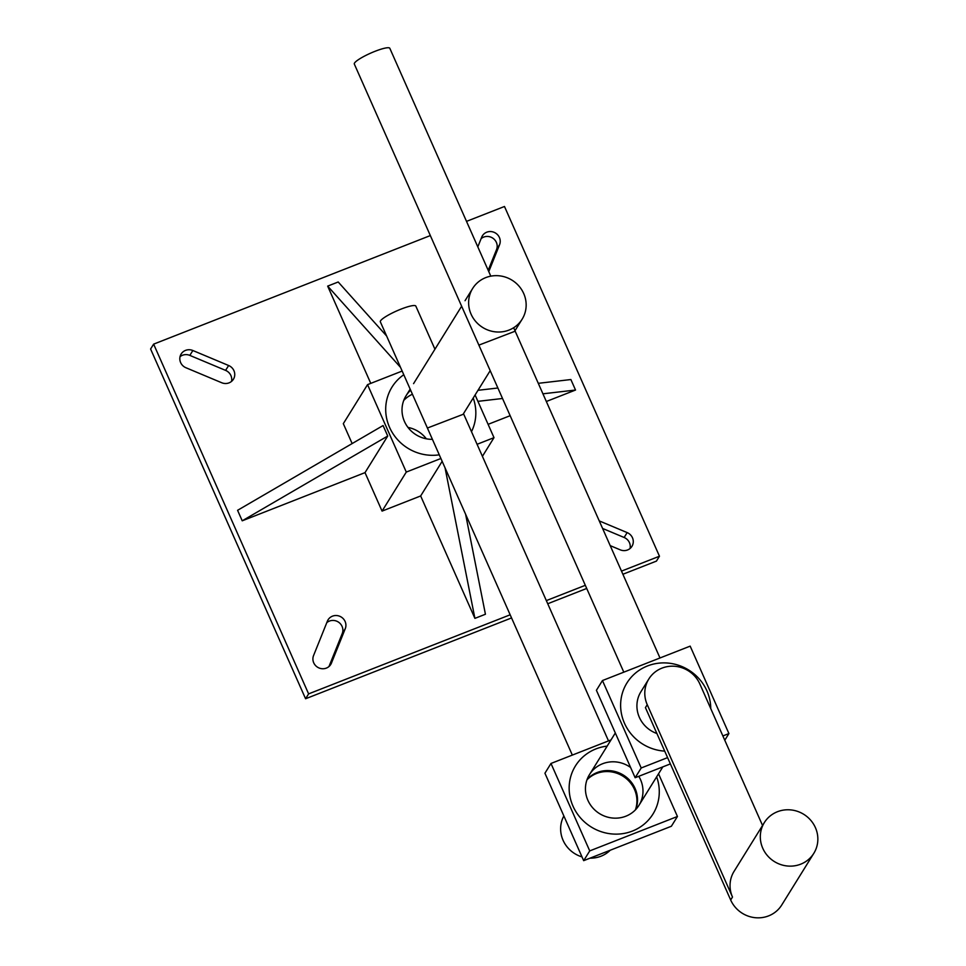 <?xml version="1.0" encoding="UTF-8"?>
<svg xmlns="http://www.w3.org/2000/svg" width="966" height="966" viewBox="0 0 966 966"><rect width="100%" height="100%" fill="white"/><g stroke="black" fill="none" stroke-linecap="round" stroke-linejoin="round"><path stroke-width="1.45" d="M563.866 815.956A29.125 27.821 31.8 0 0 582.015 856.902M590.033 858.158A29.125 27.821 31.8 0 0 610.21 850.249M762.548 825.471L699.879 684.049A29.125 27.821 31.8 0 0 675.282 666.323A29.125 27.821 31.8 0 0 648.814 679.013A29.125 27.821 31.8 0 0 647.244 704.697L732.494 897.052L730.67 899.974A29.125 27.821 31.8 0 0 755.267 917.7A29.125 27.821 31.8 0 0 781.736 905.009L813.831 853.304A29.125 27.821 31.8 0 0 815.401 827.62A29.125 27.821 31.8 0 0 790.792 809.906A29.125 27.821 31.8 0 0 764.335 822.585A29.125 27.821 31.8 0 0 774.406 861.587A29.125 27.821 31.8 0 0 813.831 853.304M647.244 704.697L645.433 707.619L730.67 899.974M764.335 822.585L734.063 871.368A29.125 27.821 31.8 0 0 732.494 897.052M648.814 679.013L640.941 691.692A29.125 27.821 31.8 0 0 656.904 733.52M706.919 690.883A45.631 43.591 31.8 0 0 668.375 663.111A45.631 43.591 31.8 0 0 626.922 682.986A45.631 43.591 31.8 0 0 664.717 751.125A45.631 43.591 31.8 0 1 626.922 682.986A45.631 43.591 31.8 0 1 668.375 663.111A45.631 43.591 31.8 0 1 706.919 690.883A45.631 43.591 31.8 0 1 710.759 708.597A45.631 43.591 31.8 0 0 706.919 690.883M635.073 788.437A29.125 27.821 31.8 0 0 587.171 779.272A29.125 27.821 31.8 0 1 635.073 788.437A29.125 27.821 31.8 0 1 635.797 809.46A29.125 27.821 31.8 0 0 635.073 788.437M630.617 767.499A29.125 27.821 31.8 0 0 589.465 774.623A29.125 27.821 31.8 0 0 599.536 813.613A29.125 27.821 31.8 0 0 638.961 805.342A29.125 27.821 31.8 0 0 640.53 779.659A29.125 27.821 31.8 0 0 638.78 776.314M607.167 746.114A45.631 43.591 31.8 0 0 575.446 765.917A45.631 43.591 31.8 0 0 591.228 827.005A45.631 43.591 31.8 0 0 652.98 814.036A45.631 43.591 31.8 0 0 656.651 776.833A45.631 43.591 31.8 0 1 652.98 814.036A45.631 43.591 31.8 0 1 591.228 827.005A45.631 43.591 31.8 0 1 575.446 765.917A45.631 43.591 31.8 0 1 607.167 746.114M538.279 383.321L570.882 379.541L575.531 390.035L542.928 393.814M502.525 398.487L477.904 401.349M497.876 388.006L477.989 390.3M575.531 390.035L546.333 401.494M510.145 415.694L488.096 424.34M242.225 520.807L387.728 436.04L383.079 425.547L237.576 510.314L242.225 520.807L365.015 472.628L387.728 436.04M386.593 335.963L338.197 281.987L327.667 286.117L400.504 367.346M327.667 286.117L370.775 383.381M465.6 514.238L485.427 614.243L474.91 618.373L445.06 467.894M474.91 618.373L420.657 495.956L442.15 461.337M412.422 394.237A29.125 27.821 31.8 0 0 403.74 400.455A29.125 27.821 31.8 0 1 412.422 394.237M403.776 374.736A45.631 43.591 31.8 0 0 392.003 387.088A45.631 43.591 31.8 0 0 393.899 435.05A45.631 43.591 31.8 0 0 439.276 454.829A45.631 43.591 31.8 0 1 393.899 435.05A45.631 43.591 31.8 0 1 392.003 387.088A45.631 43.591 31.8 0 1 403.776 374.736M471.493 431.693A45.631 43.591 31.8 0 0 473.207 398.004A45.631 43.591 31.8 0 1 471.493 431.693M410.647 390.228A29.125 27.821 31.8 0 0 406.034 395.794A29.125 27.821 31.8 0 0 406.191 424.799A29.125 27.821 31.8 0 0 432.406 439.337M407.966 427.407A29.125 27.821 -148.2 0 1 426.332 438.805M352.143 443.575L343.316 423.663L367.539 384.637L406.288 472.072L382.065 511.099L365.015 472.628M382.065 511.099L420.657 495.956M477.083 444.3L494 437.658L482.408 456.338M406.288 472.072L440.894 458.5M494 437.658L475.091 394.985M367.539 384.637L402.146 371.065M722.87 735.935L728.919 733.568L690.171 646.133L602.458 680.547L596.408 690.292L635.145 777.727L670.38 763.913M667.591 757.622L641.207 767.982L602.458 680.547M490.788 276.155L389.817 48.3A19.417 3.333 156.1 0 0 375.098 51.283A19.417 3.333 156.1 0 0 354.317 64.034L623.807 672.167M728.919 733.568L724.778 740.234M641.207 767.982L635.145 777.727M611.007 739.92L550.982 763.466L589.731 850.901L677.444 816.487L658.534 773.802M434.942 349.221L415.839 306.101A19.417 3.333 156.1 0 0 401.107 309.084A19.417 3.333 156.1 0 0 380.338 321.823L572.331 755.086M677.444 816.487L671.382 826.244L583.669 860.658L544.933 773.223L550.982 763.466M586.978 779.828A29.125 27.821 -148.2 0 1 622.828 776.096A29.125 27.821 -148.2 0 1 635.399 809.882M583.669 860.658L589.731 850.901M523.705 293.519A29.125 27.821 31.8 0 0 499.108 275.793A29.125 27.821 31.8 0 0 472.64 288.484A29.125 27.821 31.8 0 0 482.71 327.474A29.125 27.821 31.8 0 0 522.135 319.203A29.125 27.821 31.8 0 0 523.705 293.519M490.197 370.654L463.064 414.354L427.95 427.829M522.135 319.203L514.54 331.435L479.426 344.91M221.709 382.741A9.708 9.274 31.8 0 0 233.41 379.252A9.708 9.274 31.8 0 0 228.628 365.51L192.862 350.513A9.708 9.274 31.8 0 0 181.149 354.015A9.708 9.274 31.8 0 0 185.943 367.744L221.709 382.741M599.246 520.903L627.163 532.604L624.133 537.482L602.591 528.45M610.21 545.633L620.232 549.835A9.708 9.274 31.8 0 0 631.945 546.345A9.708 9.274 31.8 0 0 627.163 532.604M466.518 221.371L504.481 206.483L659.464 556.223L621.5 571.111M585.311 585.311L546.345 600.598M510.157 614.799L308.613 693.878L153.63 344.137L150.599 349.016L305.582 698.756L511.557 617.938M430.329 235.571L153.63 344.137M331.41 663.159L345.26 628.697A9.708 9.274 31.8 0 0 328.066 619.822A9.708 9.274 31.8 0 0 327.377 621.198L313.527 655.66A9.708 9.274 31.8 0 0 330.71 664.523A9.708 9.274 31.8 0 0 331.41 663.159L329.792 665.755M488.772 271.591L499.579 244.688A9.708 9.274 31.8 0 0 482.384 235.825A9.708 9.274 31.8 0 0 481.696 237.189L477.808 246.861M180.038 356.695A9.708 9.274 -148.2 0 1 189.831 355.391L225.597 370.389A9.708 9.274 -148.2 0 1 231.502 381.437M328.971 666.564L342.23 633.575A9.708 9.274 31.8 0 0 326.786 622.659M624.133 537.482A9.708 9.274 -148.2 0 1 630.025 548.531M659.464 556.223L656.445 561.101L622.889 574.263M586.712 588.451L547.734 603.75M499.579 244.688L496.548 249.566L488.204 270.323M496.548 249.566A9.708 9.274 31.8 0 0 481.104 238.662M308.613 693.878L305.582 698.756M345.26 628.697L342.23 633.575M228.628 365.51L225.597 370.389M192.862 350.513L189.831 355.391M615.318 732.977L589.465 774.623M662.833 766.871L638.961 805.342M659.983 657.967L513.646 327.728M608.508 740.898L463.499 413.653M472.64 288.484L465.044 300.716M461.639 306.21L413.569 383.635M410.164 389.141L406.034 395.794"/></g></svg>
